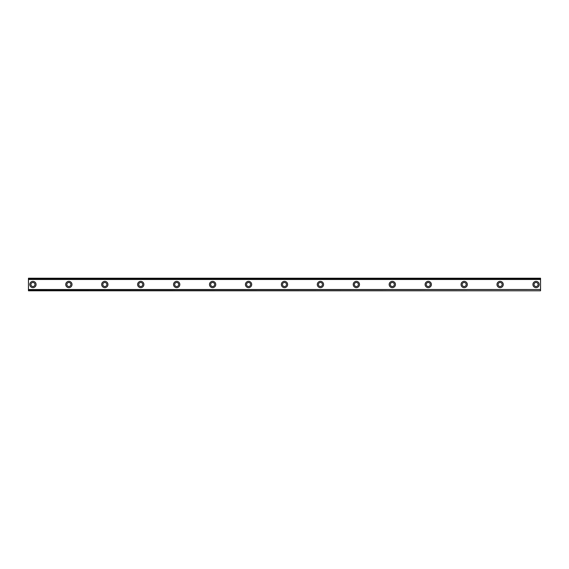 <?xml version="1.0" encoding="UTF-8"?>
<svg xmlns="http://www.w3.org/2000/svg" width="569" height="569" viewBox="0 0 569 569"><rect width="100%" height="100%" fill="white"/><g stroke="black" fill="none" stroke-linecap="round" stroke-linejoin="round"><path stroke-width="0.85" d="M32.945 286.52A2.02 2.02 0 0 1 30.918 284.5A2.02 2.02 0 0 1 32.945 282.48A2.02 2.02 0 0 1 34.965 284.5A2.02 2.02 0 0 1 32.945 286.52M536.055 286.52A2.02 2.02 0 0 1 534.035 284.5A2.02 2.02 0 0 1 536.055 282.48A2.02 2.02 0 0 1 538.082 284.5A2.02 2.02 0 0 1 536.055 286.52M500.123 286.52A2.02 2.02 0 0 1 498.103 284.5A2.02 2.02 0 0 1 500.123 282.48A2.02 2.02 0 0 1 502.143 284.5A2.02 2.02 0 0 1 500.123 286.52M464.183 286.52A2.02 2.02 0 0 1 462.163 284.5A2.02 2.02 0 0 1 464.183 282.48A2.02 2.02 0 0 1 466.203 284.5A2.02 2.02 0 0 1 464.183 286.52M428.251 286.52A2.02 2.02 0 0 1 426.224 284.5A2.02 2.02 0 0 1 428.251 282.48A2.02 2.02 0 0 1 430.271 284.5A2.02 2.02 0 0 1 428.251 286.52M392.311 286.52A2.02 2.02 0 0 1 390.291 284.5A2.02 2.02 0 0 1 392.311 282.48A2.02 2.02 0 0 1 394.331 284.5A2.02 2.02 0 0 1 392.311 286.52M356.372 286.52A2.02 2.02 0 0 1 354.352 284.5A2.02 2.02 0 0 1 356.372 282.48A2.02 2.02 0 0 1 358.392 284.5A2.02 2.02 0 0 1 356.372 286.52M320.439 286.52A2.02 2.02 0 0 1 318.412 284.5A2.02 2.02 0 0 1 320.439 282.48A2.02 2.02 0 0 1 322.459 284.5A2.02 2.02 0 0 1 320.439 286.52M284.5 286.52A2.02 2.02 0 0 1 282.48 284.5A2.02 2.02 0 0 1 284.5 282.48A2.02 2.02 0 0 1 286.52 284.5A2.02 2.02 0 0 1 284.5 286.52M248.561 286.52A2.02 2.02 0 0 1 246.541 284.5A2.02 2.02 0 0 1 248.561 282.48A2.02 2.02 0 0 1 250.588 284.5A2.02 2.02 0 0 1 248.561 286.52M212.628 286.52A2.02 2.02 0 0 1 210.608 284.5A2.02 2.02 0 0 1 212.628 282.48A2.02 2.02 0 0 1 214.648 284.5A2.02 2.02 0 0 1 212.628 286.52M176.689 286.52A2.02 2.02 0 0 1 174.669 284.5A2.02 2.02 0 0 1 176.689 282.48A2.02 2.02 0 0 1 178.709 284.5A2.02 2.02 0 0 1 176.689 286.52M140.749 286.52A2.02 2.02 0 0 1 138.729 284.5A2.02 2.02 0 0 1 140.749 282.48A2.02 2.02 0 0 1 142.776 284.5A2.02 2.02 0 0 1 140.749 286.52M104.817 286.52A2.02 2.02 0 0 1 102.797 284.5A2.02 2.02 0 0 1 104.817 282.48A2.02 2.02 0 0 1 106.837 284.5A2.02 2.02 0 0 1 104.817 286.52M68.877 286.52A2.02 2.02 0 0 1 66.858 284.5A2.02 2.02 0 0 1 68.877 282.48A2.02 2.02 0 0 1 70.897 284.5A2.02 2.02 0 0 1 68.877 286.52M32.945 281.356A3.144 3.144 0 0 0 29.794 284.5A3.144 3.144 0 0 0 32.945 287.644A3.144 3.144 0 0 0 36.089 284.5A3.144 3.144 0 0 0 32.945 281.356M536.055 281.356A3.144 3.144 0 0 0 532.911 284.5A3.144 3.144 0 0 0 536.055 287.644A3.144 3.144 0 0 0 539.206 284.5A3.144 3.144 0 0 0 536.055 281.356M500.123 281.356A3.144 3.144 0 0 0 496.979 284.5A3.144 3.144 0 0 0 500.123 287.644A3.144 3.144 0 0 0 503.266 284.5A3.144 3.144 0 0 0 500.123 281.356M464.183 281.356A3.144 3.144 0 0 0 461.039 284.5A3.144 3.144 0 0 0 464.183 287.644A3.144 3.144 0 0 0 467.327 284.5A3.144 3.144 0 0 0 464.183 281.356M428.251 281.356A3.144 3.144 0 0 0 425.1 284.5A3.144 3.144 0 0 0 428.251 287.644A3.144 3.144 0 0 0 431.394 284.5A3.144 3.144 0 0 0 428.251 281.356M392.311 281.356A3.144 3.144 0 0 0 389.168 284.5A3.144 3.144 0 0 0 392.311 287.644A3.144 3.144 0 0 0 395.455 284.5A3.144 3.144 0 0 0 392.311 281.356M356.372 281.356A3.144 3.144 0 0 0 353.228 284.5A3.144 3.144 0 0 0 356.372 287.644A3.144 3.144 0 0 0 359.516 284.5A3.144 3.144 0 0 0 356.372 281.356M320.439 281.356A3.144 3.144 0 0 0 317.296 284.5A3.144 3.144 0 0 0 320.439 287.644A3.144 3.144 0 0 0 323.583 284.5A3.144 3.144 0 0 0 320.439 281.356M284.5 281.356A3.144 3.144 0 0 0 281.356 284.5A3.144 3.144 0 0 0 284.5 287.644A3.144 3.144 0 0 0 287.644 284.5A3.144 3.144 0 0 0 284.5 281.356M248.561 281.356A3.144 3.144 0 0 0 245.417 284.5A3.144 3.144 0 0 0 248.561 287.644A3.144 3.144 0 0 0 251.704 284.5A3.144 3.144 0 0 0 248.561 281.356M212.628 281.356A3.144 3.144 0 0 0 209.484 284.5A3.144 3.144 0 0 0 212.628 287.644A3.144 3.144 0 0 0 215.772 284.5A3.144 3.144 0 0 0 212.628 281.356M176.689 281.356A3.144 3.144 0 0 0 173.545 284.5A3.144 3.144 0 0 0 176.689 287.644A3.144 3.144 0 0 0 179.832 284.5A3.144 3.144 0 0 0 176.689 281.356M140.749 281.356A3.144 3.144 0 0 0 137.606 284.5A3.144 3.144 0 0 0 140.749 287.644A3.144 3.144 0 0 0 143.9 284.5A3.144 3.144 0 0 0 140.749 281.356M104.817 281.356A3.144 3.144 0 0 0 101.673 284.5A3.144 3.144 0 0 0 104.817 287.644A3.144 3.144 0 0 0 107.961 284.5A3.144 3.144 0 0 0 104.817 281.356M68.877 281.356A3.144 3.144 0 0 0 65.734 284.5A3.144 3.144 0 0 0 68.877 287.644A3.144 3.144 0 0 0 72.021 284.5A3.144 3.144 0 0 0 68.877 281.356M28.45 279.272L28.45 278.213L540.55 278.213L540.55 279.272L28.45 279.272L28.45 290.787L540.55 290.787L28.45 290.603M28.45 279.493L540.55 279.493L540.55 289.507L28.45 289.507M28.45 289.728L540.55 289.507M540.55 289.728L540.55 290.603M28.45 278.397L540.55 278.397M28.45 290.787L540.55 290.787"/></g></svg>
